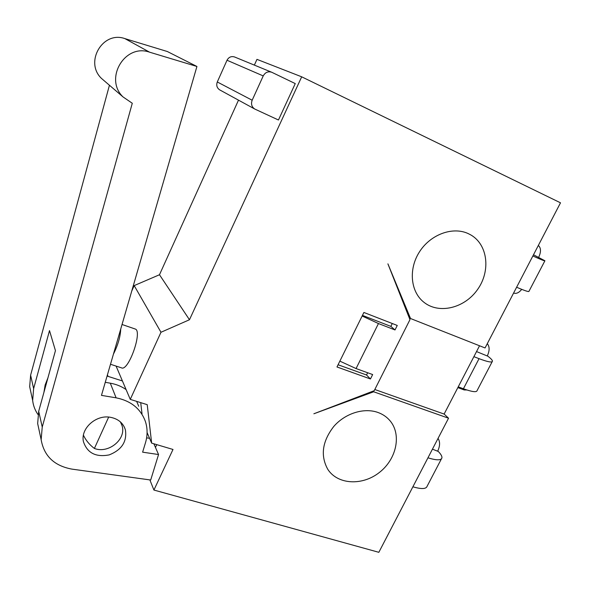 <?xml version="1.0" encoding="UTF-8"?>
<svg xmlns="http://www.w3.org/2000/svg" width="590" height="590" viewBox="0 0 590 590"><rect width="100%" height="100%" fill="white"/><g stroke="black" fill="none" stroke-linecap="round" stroke-linejoin="round"><path stroke-width="0.89" d="M476.528 351.574L487.9 356.227C490.902 358.521 492.421 360.166 492.466 361.161C492.178 362.776 487.709 361.943 479.05 358.661L473.895 356.662M458.238 386.848L463.408 388.766C472.089 391.885 476.654 392.483 477.111 390.558L492.185 361.7M457.847 387.608L464.19 389.953L466.911 389.975M487.355 355.814C489.722 350.563 489.693 346.522 487.281 343.682M533.493 254.769L544.924 260.765C545.204 261.311 541.185 259.718 532.866 255.979M516.619 287.242C524.967 290.804 529.09 292.146 528.979 291.276L544.85 260.891M513.61 293.024L513.75 293.082C516.339 293.968 518.994 292.729 521.73 289.366M538.751 257.151C541.192 251.753 541.052 247.859 538.331 245.455M37.974 414.512C35.017 410.279 33.246 405.588 32.657 400.44L33.63 388.633L49.501 330.592L55.445 350.637L38.704 411.267L37.664 423.576L39.051 429.977M126.083 389.562C121.459 386.354 116.193 384.23 110.293 383.183L105.256 382.313M138.739 406.252L136.637 401.362M149.58 438.311L146.622 437.854M158.548 454.536L150.693 480.017L71.914 469.116C54.265 465.849 44.007 456.041 41.153 439.69L42.237 427.042L132.285 103.257L123.052 96.944C103.943 78.846 124.792 43.299 149.572 52.178L196.927 66.471L101.465 395.381L116.105 397.83C130.892 400.817 140.641 408.664 145.361 421.378C147.618 428.318 147.655 435.442 145.479 442.758L142.618 452.169L158.548 454.536L153.872 443.783M109.438 85.248L30.614 375.181L29.677 386.686L30.982 392.697M110.389 417.285C118.147 418.804 123.148 422.971 125.382 429.771C127.189 441.534 121.776 449.912 109.135 454.912C95.816 457.412 87.254 453.009 83.448 441.689C80.314 428.628 95.986 414.438 110.389 417.285M196.927 66.471L167.353 51.529L124.874 38.608C102.697 30.628 84.318 62.164 101.465 78.404L105.19 81.604M432.448 449.167L438.274 451.453C440.959 454.219 442.175 456.372 441.917 457.914C441.128 460.48 436.475 460.443 427.957 457.811M412.889 486.802C421.43 489.28 426.172 489.103 427.116 486.256L441.438 458.836M437.787 450.952C440.088 445.841 440.17 441.667 438.038 438.422M374.82 389.511L444.13 414.062L448.54 418.207L373.677 391.782L313.865 413.774L374.222 390.691L409.962 319.647L387.903 263.848L410.529 318.519L485.061 347.953L560.5 202.812L301.689 76.818L189.471 319.743L160.982 332.266L130.265 399.371L147.22 404.674L151.66 443.127L147.087 432.529M479.537 345.777L444.13 414.062M338.07 364.76L366.53 374.997L367.659 372.747M362.452 315.385L390.846 326.381L392.284 323.512M362.142 316.011L378.455 323.549L356.058 368.566L339.862 361.132M366.53 374.997L370.439 378.972L372.651 374.554L356.058 368.566M151.66 443.127L173.003 449.462L153.916 490.047L378.839 552.314L448.54 418.207M378.455 323.549L395.005 329.95L390.846 326.381M410.529 318.519L409.047 317.324M373.677 391.782L373.05 391.141M468.077 233.529L470.791 234.923C487.886 244.688 490.814 270.987 477.598 289.469C464.669 308.157 439.012 314.477 423.878 302.235C410.551 291.799 408.31 269.195 419.431 251.915C430.398 234.547 452.434 226.346 468.077 233.529M377.637 412.351C382.519 414.062 386.575 416.776 389.813 420.5C401.805 434.24 396.694 458.939 379.577 472.302C362.644 485.924 337.849 484.833 327.841 469.411C320.245 455.716 322.229 441.394 333.785 426.445C345.098 413.413 363.735 407.513 377.637 412.351M370.439 378.972L336.979 366.973L363.89 312.464L397.262 325.451L395.005 329.95M217.29 81.973L227.01 60.246L263.229 75.918C265.227 72.364 268.052 71.139 271.695 72.238L295.258 83.588L278.458 120.006L254.696 109.003C251.672 106.871 250.831 103.943 252.166 100.226L217.29 81.973C216.124 85.299 216.914 87.925 219.657 89.857L219.886 89.982M271.695 72.238L234.599 56.987C231.31 55.984 228.78 57.075 227.01 60.246M263.229 75.918L252.166 100.226M108.671 417.078L94.393 448.452C89.54 444.808 85.882 440.398 83.433 435.221M94.393 448.452C108.545 454.012 126.584 439.122 122.049 425.648L120.419 421.916M122.041 324.485L135.206 329.014C142.883 330.879 128.428 371.87 121.481 367.843L110.492 364.266M116.09 366.088L130.265 399.371M107.07 376.059L122.418 380.956M47.93 377.851L45.142 384.975L43.933 392.328M156.763 444.639L155.465 447.434M140.708 402.638L142.013 413.73M153.916 490.047L149.867 479.899M238.5 100.153L159.484 274.741L134.188 285.604L131.74 291.069M254.364 65.114L256.96 59.361L301.689 76.818M134.188 285.604L160.982 332.266M159.484 274.741L189.471 319.743M479.05 358.661L463.408 388.766M116.105 397.83L110.293 383.183M42.237 427.042L38.704 411.267M33.63 388.633L30.614 375.181M149.572 52.178L124.874 38.608M113.442 354.096C117.941 345.157 120.367 336.794 120.729 329.014M107.432 374.805L108.051 376.361M37.664 423.576L41.153 439.69M124.284 426.946L125.382 429.771M29.677 386.686L32.657 400.44M101.465 78.404L123.052 96.944M389.813 420.5L388.227 418.819M254.696 109.003L219.657 89.857"/></g></svg>
